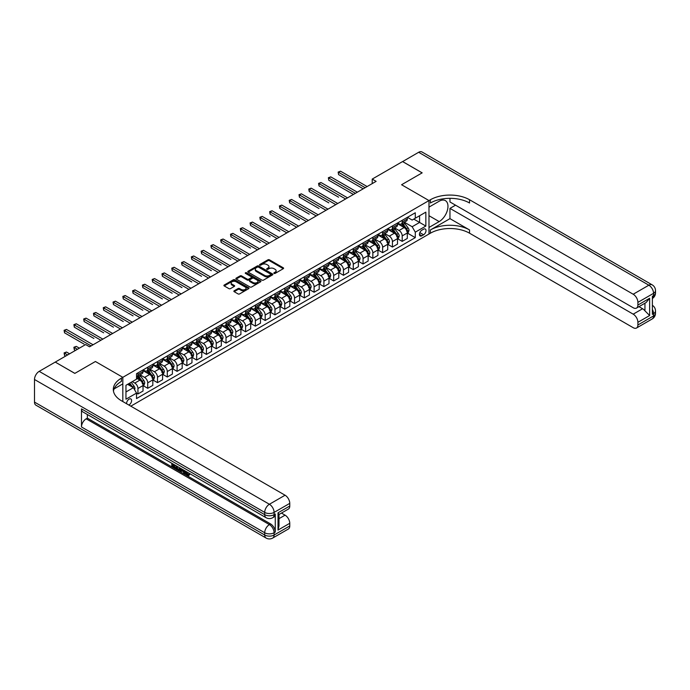<?xml version="1.0" encoding="UTF-8"?>
<svg xmlns="http://www.w3.org/2000/svg" width="690" height="690" viewBox="0 0 690 690"><rect width="100%" height="100%" fill="white"/><g stroke="black" fill="none" stroke-linecap="round" stroke-linejoin="round"><path stroke-width="1.03" d="M274.051 273.404A0.759 0.44 0 0 0 275.12 273.404L283.288 268.686A1.087 0.63 0 0 0 283.607 268.246A1.087 0.63 0 0 0 283.288 267.806L269.454 259.82A1.087 0.63 0 0 0 267.918 259.82L259.751 264.529A0.759 0.44 0 0 0 260.829 265.15L261.881 264.537A3.476 2.01 0 0 1 266.806 264.537L267.953 265.21A3.476 2.01 0 0 1 268.971 266.625A3.476 2.01 0 0 1 267.953 268.048L266.901 268.66A0.759 0.44 0 0 0 267.979 269.281L269.031 268.669A3.476 2.01 0 0 1 273.947 268.669L275.103 269.333A3.476 2.01 0 0 1 276.121 270.756A3.476 2.01 0 0 1 275.103 272.171L274.051 272.783A0.759 0.44 0 0 0 274.051 273.404L274.051 272.783M128.84 405.03A3.545 2.044 120 0 0 129.09 404.901A3.545 2.044 120 0 0 131.402 401.778A3.545 2.044 120 0 0 130.858 398.941A3.545 2.044 120 0 0 129.09 399.113A3.545 2.044 120 0 0 126.598 403.728M234.177 290.792A1.087 0.63 0 0 0 233.858 291.232A1.087 0.63 0 0 0 234.177 291.672L238.059 293.914A1.087 0.63 0 0 0 239.594 293.914L248.667 288.679A1.087 0.63 0 0 0 248.987 288.239A1.087 0.63 0 0 0 248.667 287.79L234.833 279.804A1.087 0.63 0 0 0 233.289 279.804L224.224 285.039A1.087 0.63 0 0 0 223.905 285.488A1.087 0.63 0 0 0 224.224 285.927L228.916 288.636A1.087 0.63 0 0 0 230.451 288.636L234.333 286.393A1.087 0.63 0 0 0 234.652 285.953A1.087 0.63 0 0 0 234.333 285.505L232.004 284.168A2.907 1.682 0 0 1 231.15 282.978A2.907 1.682 0 0 1 232.953 281.425A2.907 1.682 0 0 1 236.118 281.787L245.226 287.049A2.907 1.682 0 0 1 246.08 288.239A2.907 1.682 0 0 1 244.286 289.791A2.907 1.682 0 0 1 241.112 289.421L239.594 288.549A1.087 0.63 0 0 0 238.059 288.549L234.177 290.792L234.177 291.672M34.5 402.098L264.71 535.009A6.641 3.838 120 0 0 266.081 538.045L35.88 405.142A6.641 3.838 -60 0 1 34.5 402.098L34.5 379.491A6.641 3.838 -60 0 1 39.201 371.358L55.252 362.086L74.822 373.394L95.418 361.5L74.865 373.368L55.286 362.112M55.286 362.069L85.629 344.552L89.545 346.811L376.128 181.349L372.212 179.089L402.555 161.572L422.133 172.871L401.58 184.739L428.982 200.566L122.829 377.327L95.418 361.5L122.829 377.327L121.414 378.137A27.686 15.982 0 0 0 113.307 389.436A27.686 15.982 0 0 0 121.414 400.743L285.065 495.222A6.641 3.838 60 0 1 289.765 503.364L274.103 512.403L274.103 514.662L275.276 513.981A6.641 3.838 60 0 1 273.904 517.026L272.731 517.707A6.641 3.838 -120 0 0 274.103 514.662A6.641 3.838 0 0 1 264.71 514.662L264.71 512.403L34.5 379.491M261.959 280.114A1.087 0.63 0 0 0 263.502 280.114L272.567 274.879A1.087 0.63 0 0 0 272.886 274.439A1.087 0.63 0 0 0 272.567 273.99L258.733 266.004A1.087 0.63 0 0 0 257.197 266.004L248.124 271.239A1.087 0.63 0 0 0 247.805 271.688A1.087 0.63 0 0 0 248.124 272.127L261.959 280.114M245.778 273.568A0.759 0.44 0 0 1 246.554 273.68L260.604 281.787L251.548 287.014A1.087 0.63 0 0 1 250.013 287.014L236.178 279.027L240.06 276.802L240.06 275.905L236.178 278.139A1.087 0.63 0 0 0 235.859 278.588A1.087 0.63 0 0 0 236.178 279.027L236.178 278.139M240.06 276.802A1.087 0.63 0 0 1 241.595 276.802L241.595 275.905A1.087 0.63 0 0 0 240.06 275.905M241.595 275.905L247.201 279.139A1.087 0.63 0 0 0 248.745 279.139L251.315 277.656A1.087 0.63 0 0 0 251.634 277.207A1.087 0.63 0 0 0 251.315 276.768L245.476 273.395A0.759 0.44 0 0 1 246.554 272.774L260.613 280.89A1.087 0.63 0 0 1 260.932 281.339A1.087 0.63 0 0 1 260.613 281.779L260.613 280.89M423.582 229.184L421.857 230.175A3.433 1.984 120 0 0 419.615 233.203A3.433 1.984 120 0 0 420.141 235.946A3.433 1.984 120 0 0 421.857 235.782L423.582 234.781A3.433 1.984 120 0 0 425.825 231.762A3.433 1.984 120 0 0 425.299 229.011A3.433 1.984 120 0 0 423.582 229.184M122.829 401.554L122.829 377.327L122.829 383.882L114.092 388.919M130.815 406.169L430.396 233.203A27.686 15.982 180 0 1 469.545 233.203L633.196 327.69A6.641 3.838 -120 0 0 636.516 328.017A6.641 3.838 -120 0 0 637.896 324.973L653.551 315.934L653.551 313.674L652.378 314.347L652.378 296.269L653.551 295.587L653.551 293.328L637.896 302.367L637.896 305.04L649.635 298.252L649.635 315.528L644.943 310.828L644.943 303.212M402.598 161.546L422.168 172.854L401.58 184.739L428.982 200.566L428.982 234.013L428.982 227.459L439.168 221.585A12.454 7.193 120 0 0 447.301 210.605A12.454 7.193 120 0 0 445.395 200.626A12.454 7.193 120 0 0 439.168 201.239L428.982 207.121L428.982 200.566L430.396 199.746A27.686 15.982 180 0 1 469.545 199.746L633.196 294.233L648.859 285.194L418.649 152.283L402.598 161.598M407.411 217.316L412.146 220.05L415.285 218.238L415.285 212.77L136.525 373.704L136.525 379.172L125.96 385.279L125.96 399.2L136.525 393.102L136.525 398.57L415.285 237.636L415.285 232.159L412.146 226.734L404.366 222.24M415.285 218.238L425.851 212.132L425.851 226.061L415.285 232.159M372.212 179.089L372.212 183.609M413.793 219.101L419.589 222.447L419.589 215.754L425.851 212.132M412.146 226.734L419.589 222.447L425.851 226.061M125.96 391.972L133.394 387.677L127.598 384.33M136.525 393.145L137.94 393.956L137.94 388.487A4.433 2.562 -120 0 0 134.809 383.062L132.299 381.622M137.94 393.956L143.028 391.023L143.028 385.555A4.433 2.562 -120 0 0 139.898 380.13L136.525 378.18M143.141 385.667L147.72 388.306L147.72 382.838A4.433 2.562 -120 0 0 144.589 377.413L140.096 374.817M147.72 388.306L152.818 385.374L152.818 379.897A4.433 2.562 -120 0 0 149.678 374.472L143.028 370.634M152.93 380.009L157.51 382.657L157.51 377.189A4.433 2.562 -120 0 0 154.379 371.763L149.885 369.167M157.51 382.657L162.599 379.716L162.599 374.247A4.433 2.562 -120 0 0 159.468 368.822L152.818 364.984M162.719 374.36L167.299 377.007L167.299 371.539A4.433 2.562 -120 0 0 164.168 366.114L159.675 363.518M167.299 377.007L172.388 374.066L172.388 368.598A4.433 2.562 -120 0 0 169.257 363.173L162.599 359.335M172.509 368.71L177.089 371.358L177.089 365.89A4.433 2.562 -120 0 0 173.958 360.465L169.455 357.869M177.089 371.358L182.177 368.417L182.177 362.949A4.433 2.562 -120 0 0 179.046 357.524L172.388 353.677M182.298 363.061L186.878 365.709L186.878 360.232A4.433 2.562 -120 0 0 183.747 354.807L179.245 352.211M186.878 365.709L191.967 362.768L191.967 357.299A4.433 2.562 -120 0 0 188.836 351.874L182.177 348.027M192.079 357.411L196.667 360.051L196.667 354.582A4.433 2.562 -120 0 0 193.528 349.157L189.034 346.561M196.667 360.051L201.756 357.118L201.756 351.641A4.433 2.562 -120 0 0 198.617 346.225L191.967 342.378M201.868 351.762L206.448 354.401L206.448 348.933A4.433 2.562 -120 0 0 203.317 343.508L198.824 340.912M206.448 354.401L211.537 351.469L211.537 345.992A4.433 2.562 -120 0 0 208.406 340.567L201.756 336.729M211.658 346.104L216.237 348.752L216.237 343.284A4.433 2.562 -120 0 0 213.107 337.859L208.613 335.262M216.237 348.752L221.326 345.811L221.326 340.343A4.433 2.562 -120 0 0 218.195 334.917L211.537 331.079M221.447 340.455L226.027 343.103L226.027 337.634A4.433 2.562 -120 0 0 222.896 332.209L218.394 329.613M226.027 343.103L231.115 340.161L231.115 334.693A4.433 2.562 -120 0 0 227.985 329.268L221.326 325.421M231.236 334.805L235.816 337.453L235.816 331.976A4.433 2.562 -120 0 0 232.685 326.56L228.183 323.955M235.816 337.453L240.905 334.512L240.905 329.044A4.433 2.562 -120 0 0 237.774 323.619L231.115 319.772M241.017 329.156L245.606 331.804L245.606 326.327A4.433 2.562 -120 0 0 242.466 320.902L237.972 318.306M245.606 331.804L250.694 328.863L250.694 323.394A4.433 2.562 -120 0 0 247.563 317.969L240.905 314.123M250.806 323.507L255.386 326.146L255.386 320.678A4.433 2.562 -120 0 0 252.255 315.252L247.762 312.656M255.386 326.146L260.475 323.213L260.475 317.736A4.433 2.562 -120 0 0 257.344 312.311L250.694 308.473M260.596 317.857L265.176 320.496L265.176 315.028A4.433 2.562 -120 0 0 262.045 309.603L257.551 307.007M265.176 320.496L270.264 317.555L270.264 312.087A4.433 2.562 -120 0 0 267.134 306.662L260.475 302.824M270.385 312.199L274.965 314.847L274.965 309.379A4.433 2.562 -120 0 0 271.834 303.954L267.332 301.358M274.965 314.847L280.054 311.906L280.054 306.438A4.433 2.562 -120 0 0 276.923 301.012L270.264 297.174M280.174 306.55L284.754 309.198L284.754 303.729A4.433 2.562 -120 0 0 281.623 298.304L277.121 295.708M284.754 309.198L289.843 306.257L289.843 300.788A4.433 2.562 -120 0 0 286.712 295.363L280.054 291.516M289.964 300.9L294.544 303.548L294.544 298.071A4.433 2.562 -120 0 0 291.404 292.646L286.911 290.05M294.544 303.548L299.632 300.607L299.632 295.139A4.433 2.562 -120 0 0 296.502 289.714L289.843 285.867M299.745 295.251L304.325 297.89L304.325 292.422A4.433 2.562 -120 0 0 301.194 286.997L296.7 284.401M304.325 297.89L309.422 294.958L309.422 289.49A4.433 2.562 -120 0 0 306.282 284.064L299.632 280.218M309.534 289.602L314.114 292.241L314.114 286.773A4.433 2.562 -120 0 0 310.983 281.348L306.489 278.751M314.114 292.241L319.203 289.308L319.203 283.832A4.433 2.562 -120 0 0 316.072 278.406L309.422 274.568M319.323 283.952L323.903 286.591L323.903 281.123A4.433 2.562 -120 0 0 320.772 275.698L316.27 273.102M323.903 286.591L328.992 283.65L328.992 278.182A4.433 2.562 -120 0 0 325.861 272.757L319.203 268.919M329.113 278.294L333.693 280.942L333.693 275.474A4.433 2.562 -120 0 0 330.562 270.049L326.06 267.453M333.693 280.942L338.781 278.001L338.781 272.533A4.433 2.562 -120 0 0 335.651 267.108L328.992 263.269M338.902 272.645L343.482 275.293L343.482 269.825A4.433 2.562 -120 0 0 340.343 264.399L335.849 261.803M343.482 275.293L348.571 272.352L348.571 266.883A4.433 2.562 -120 0 0 345.44 261.458L338.781 257.612M348.683 266.995L353.263 269.643L353.263 264.166A4.433 2.562 -120 0 0 350.132 258.741L345.638 256.145M353.263 269.643L358.36 266.702L358.36 261.234A4.433 2.562 -120 0 0 355.221 255.809L348.571 251.962M358.472 261.346L363.052 263.985L363.052 258.517A4.433 2.562 -120 0 0 359.921 253.092L355.428 250.496M363.052 263.985L368.141 261.053L368.141 255.585A4.433 2.562 -120 0 0 365.01 250.16L358.36 246.313M368.262 255.697L372.841 258.336L372.841 252.868A4.433 2.562 -120 0 0 369.711 247.443L365.217 244.847M372.841 258.336L377.93 255.404L377.93 249.927A4.433 2.562 -120 0 0 374.799 244.502L368.141 240.663M378.051 250.039L382.631 252.687L382.631 247.218A4.433 2.562 -120 0 0 379.5 241.793L374.998 239.197M382.631 252.687L387.72 249.746L387.72 244.277A4.433 2.562 -120 0 0 384.589 238.852L377.93 235.014M387.84 244.389L392.42 247.037L392.42 241.569A4.433 2.562 -120 0 0 389.289 236.144L384.787 233.548M392.42 247.037L397.509 244.096L397.509 238.628A4.433 2.562 -120 0 0 394.378 233.203L387.72 229.356M397.621 238.74L402.201 241.388L402.201 235.911A4.433 2.562 -120 0 0 399.07 230.495L394.577 227.89M402.201 241.388L407.298 238.447L407.298 232.979A4.433 2.562 -120 0 0 404.159 227.553L397.509 223.707M397.621 222.965L399.07 223.802A4.433 2.562 -120 0 0 401.287 224.017A4.433 2.562 -120 0 0 402.201 221.99L402.201 220.317M387.84 228.614L389.289 229.451A4.433 2.562 -120 0 0 391.497 229.666A4.433 2.562 -120 0 0 392.42 227.64L392.42 225.966M378.051 234.264L379.5 235.1A4.433 2.562 -120 0 0 381.717 235.325A4.433 2.562 -120 0 0 382.631 233.289L382.631 231.624M368.262 239.913L369.711 240.75A4.433 2.562 -120 0 0 371.927 240.974A4.433 2.562 -120 0 0 372.841 238.947L372.841 237.274M358.472 245.571L359.921 246.399A4.433 2.562 -120 0 0 362.138 246.623A4.433 2.562 -120 0 0 363.052 244.596L363.052 242.923M348.683 251.22L350.132 252.057A4.433 2.562 -120 0 0 352.349 252.273A4.433 2.562 -120 0 0 353.263 250.246L353.263 248.572M338.902 256.87L340.343 257.706A4.433 2.562 -120 0 0 342.559 257.922A4.433 2.562 -120 0 0 343.482 255.895L343.482 254.222M329.113 262.519L330.562 263.356A4.433 2.562 -120 0 0 332.77 263.571A4.433 2.562 -120 0 0 333.693 261.545L333.693 259.871M319.323 268.169L320.772 269.005A4.433 2.562 -120 0 0 322.989 269.229A4.433 2.562 -120 0 0 323.903 267.203L323.903 265.529M309.534 273.818L310.983 274.654A4.433 2.562 -120 0 0 313.2 274.879A4.433 2.562 -120 0 0 314.114 272.852L314.114 271.179M299.745 279.476L301.194 280.312A4.433 2.562 -120 0 0 303.41 280.528A4.433 2.562 -120 0 0 304.325 278.501L304.325 276.828M289.955 285.125L291.404 285.962A4.433 2.562 -120 0 0 293.621 286.178A4.433 2.562 -120 0 0 294.544 284.151L294.544 282.477M280.174 290.775L281.623 291.611A4.433 2.562 -120 0 0 283.832 291.827A4.433 2.562 -120 0 0 284.754 289.8L284.754 288.127M270.385 296.424L271.834 297.261A4.433 2.562 -120 0 0 274.051 297.485A4.433 2.562 -120 0 0 274.965 295.449L274.965 293.776M260.596 302.073L262.045 302.91A4.433 2.562 -120 0 0 264.261 303.134A4.433 2.562 -120 0 0 265.176 301.107L265.176 299.434M250.806 307.723L252.255 308.559A4.433 2.562 -120 0 0 254.472 308.784A4.433 2.562 -120 0 0 255.386 306.757L255.386 305.084M241.017 313.381L242.466 314.217A4.433 2.562 -120 0 0 244.683 314.433A4.433 2.562 -120 0 0 245.606 312.406L245.606 310.733M231.236 319.03L232.685 319.867A4.433 2.562 -120 0 0 234.893 320.082A4.433 2.562 -120 0 0 235.816 318.055L235.816 316.382M221.447 324.68L222.896 325.516A4.433 2.562 -120 0 0 225.113 325.732A4.433 2.562 -120 0 0 226.027 323.705L226.027 322.032M211.658 330.329L213.107 331.166A4.433 2.562 -120 0 0 215.323 331.39A4.433 2.562 -120 0 0 216.237 329.354L216.237 327.69M201.868 335.978L203.317 336.815A4.433 2.562 -120 0 0 205.534 337.039A4.433 2.562 -120 0 0 206.448 335.012L206.448 333.339M192.079 341.636L193.528 342.464A4.433 2.562 -120 0 0 195.744 342.689A4.433 2.562 -120 0 0 196.667 340.662L196.667 338.988M182.298 347.286L183.747 348.122A4.433 2.562 -120 0 0 185.955 348.338A4.433 2.562 -120 0 0 186.878 346.311L186.878 344.638M172.509 352.935L173.958 353.772A4.433 2.562 -120 0 0 176.174 353.987A4.433 2.562 -120 0 0 177.089 351.96L177.089 350.287M162.719 358.584L164.168 359.421A4.433 2.562 -120 0 0 166.385 359.637A4.433 2.562 -120 0 0 167.299 357.61L167.299 355.937M152.93 364.234L154.379 365.07A4.433 2.562 -120 0 0 156.596 365.295A4.433 2.562 -120 0 0 157.51 363.268L157.51 361.595M143.141 369.883L144.589 370.72A4.433 2.562 -120 0 0 146.806 370.944A4.433 2.562 -120 0 0 147.72 368.917L147.72 367.244M407.411 233.091L415.285 237.636M401.287 224.017L406.376 221.085A4.433 2.562 -120 0 0 407.298 219.049L407.298 217.376M391.497 229.666L396.586 226.734A4.433 2.562 -120 0 0 397.509 224.707L397.509 223.034M381.717 235.325L386.805 232.383A4.433 2.562 -120 0 0 387.72 230.357L387.72 228.683M371.927 240.974L377.016 238.033A4.433 2.562 -120 0 0 377.93 236.006L377.93 234.333M362.138 246.623L367.227 243.682A4.433 2.562 -120 0 0 368.141 241.655L368.141 239.982M352.349 252.273L357.437 249.332A4.433 2.562 -120 0 0 358.36 247.305L358.36 245.631M342.559 257.922L347.648 254.989A4.433 2.562 -120 0 0 348.571 252.954L348.571 251.289M332.77 263.571L337.867 260.639A4.433 2.562 -120 0 0 338.781 258.612L338.781 256.939M322.989 269.229L328.078 266.288A4.433 2.562 -120 0 0 328.992 264.261L328.992 262.588M313.2 274.879L318.288 271.938A4.433 2.562 -120 0 0 319.203 269.911L319.203 268.238M303.41 280.528L308.499 277.587A4.433 2.562 -120 0 0 309.422 275.56L309.422 273.887M293.621 286.178L298.71 283.236A4.433 2.562 -120 0 0 299.632 281.21L299.632 279.536M283.832 291.827L288.929 288.894A4.433 2.562 -120 0 0 289.843 286.868L289.843 285.194M274.051 297.485L279.139 294.544A4.433 2.562 -120 0 0 280.054 292.517L280.054 290.844M264.261 303.134L269.35 300.193A4.433 2.562 -120 0 0 270.264 298.166L270.264 296.493M254.472 308.784L259.561 305.843A4.433 2.562 -120 0 0 260.475 303.816L260.475 302.142M244.683 314.433L249.771 311.492A4.433 2.562 -120 0 0 250.694 309.465L250.694 307.792M234.893 320.082L239.982 317.15A4.433 2.562 -120 0 0 240.905 315.114L240.905 313.441M225.113 325.732L230.201 322.799A4.433 2.562 -120 0 0 231.115 320.772L231.115 319.099M215.323 331.39L220.412 328.449A4.433 2.562 -120 0 0 221.326 326.422L221.326 324.748M205.534 337.039L210.623 334.098A4.433 2.562 -120 0 0 211.537 332.071L211.537 330.398M195.744 342.689L200.833 339.747A4.433 2.562 -120 0 0 201.756 337.721L201.756 336.047M185.955 348.338L191.044 345.397A4.433 2.562 -120 0 0 191.967 343.37L191.967 341.697M176.174 353.987L181.263 351.055A4.433 2.562 -120 0 0 182.177 349.019L182.177 347.355M166.385 359.637L171.474 356.704A4.433 2.562 -120 0 0 172.388 354.677L172.388 353.004M156.596 365.295L161.684 362.353A4.433 2.562 -120 0 0 162.599 360.327L162.599 358.653M146.806 370.944L151.895 368.003A4.433 2.562 -120 0 0 152.818 365.976L152.818 364.303M136.525 376.774A4.433 2.562 -120 0 0 137.017 376.593L142.106 373.652A4.433 2.562 -120 0 0 143.028 371.625L143.028 369.952M137.017 376.593A4.433 2.562 -120 0 0 137.94 374.567L137.94 372.893M133.394 387.677L136.525 393.102M274.353 273.516L275.103 273.076A3.476 2.01 0 0 0 276.121 271.662L276.121 270.756M268.971 266.625L268.971 267.53A3.476 2.01 0 0 1 267.953 268.953L267.203 269.385M283.271 268.695L269.454 260.716A1.087 0.63 0 0 0 267.918 260.716L260.052 265.262M272.567 273.99L272.567 274.879L258.733 266.909A1.087 0.63 0 0 0 257.197 266.909L248.141 272.136L248.124 271.239M270.644 274.749A0.759 0.44 0 0 0 270.644 274.128L258.5 267.116A0.759 0.44 0 0 0 257.43 267.116L256.309 267.755A3.476 2.01 0 0 0 255.291 269.178A3.476 2.01 0 0 0 256.309 270.601L264.615 275.388A3.476 2.01 0 0 0 269.531 275.388L270.644 274.749L270.644 275.655A0.759 0.44 0 0 0 270.868 275.345L270.868 274.439M255.291 269.178L255.291 270.083A3.476 2.01 0 0 0 256.309 271.506L256.309 270.601M270.644 275.655L269.531 276.293A3.476 2.01 0 0 1 264.615 276.293L256.309 271.506M241.595 276.802L247.201 280.045A1.087 0.63 0 0 0 248.745 280.045L251.315 278.562A1.087 0.63 0 0 0 251.634 278.113L251.634 277.207M253.023 282.503A2.907 1.682 0 0 0 256.197 282.865A2.907 1.682 0 0 0 257.991 281.313A2.907 1.682 0 0 0 257.137 280.131L253.929 278.277A1.087 0.63 0 0 0 252.393 278.277L249.815 279.761A1.087 0.63 0 0 0 249.495 280.209A1.087 0.63 0 0 0 249.815 280.649L253.023 282.503L253.023 283.409A2.907 1.682 0 0 0 256.197 283.771A2.907 1.682 0 0 0 257.991 282.219L257.991 281.313M249.495 280.209L249.495 281.106A1.087 0.63 0 0 0 249.815 281.555L249.815 280.649M253.023 283.409L249.815 281.555M246.08 288.239L246.08 289.145A2.907 1.682 0 0 1 244.286 290.688A2.907 1.682 0 0 1 241.112 290.326L239.594 289.455A1.087 0.63 0 0 0 238.059 289.455L234.195 291.68M231.15 282.978L231.15 283.883A2.907 1.682 0 0 0 232.004 285.074L232.004 284.168M234.315 286.402L232.004 285.074M248.667 287.79L248.667 288.679L234.833 280.709A1.087 0.63 0 0 0 233.289 280.709L224.241 285.936M407.298 233.16L408.238 232.616L409.015 230.357A2.933 1.691 -120 0 0 408.083 227.855L404.883 223.586A8.47 4.89 -120 0 0 403.961 222.482M400.778 225.596A8.47 4.89 -120 0 0 399.044 223.784M406.496 231.021L407.436 230.477A2.933 1.691 -120 0 0 406.591 228.718L403.391 224.44A8.47 4.89 -120 0 0 402.468 223.336M401.684 223.793A7.029 4.062 60 0 1 402.839 225.104L405.539 228.718M338.583 197.193L319.013 185.895L319.013 183.635L320.971 182.505L347.553 197.849M401.528 223.879A8.47 4.89 60 0 1 402.451 224.983L404.582 227.829M365.165 187.68L338.583 172.328L340.541 171.198L367.123 186.55M363.207 188.81L338.583 174.596L338.152 172.086L340.541 171.198M338.583 174.596L338.152 172.086M397.509 238.809L398.449 238.266L399.225 236.006A2.933 1.691 -120 0 0 398.294 233.505L395.094 229.235A8.47 4.89 -120 0 0 394.171 228.131M390.988 231.245A8.47 4.89 -120 0 0 389.255 229.434M396.707 236.67L397.647 236.127A2.933 1.691 -120 0 0 396.802 234.367L393.602 230.098A8.47 4.89 -120 0 0 392.679 228.985M391.894 229.442A7.029 4.062 60 0 1 393.05 230.753L395.758 234.367M328.794 202.843L309.224 191.544L309.224 189.284L311.181 188.154L337.764 203.498M391.739 229.529A8.47 4.89 60 0 1 392.67 230.641L394.792 233.479M387.72 244.458L388.66 243.915L389.445 241.655A2.933 1.691 -120 0 0 388.505 239.154L385.305 234.885A8.47 4.89 -120 0 0 384.382 233.781M381.199 236.894A8.47 4.89 -120 0 0 379.466 235.083M386.918 242.328L387.858 241.785A2.933 1.691 -120 0 0 387.021 240.016L383.821 235.747A8.47 4.89 -120 0 0 382.89 234.635M382.105 235.092A7.029 4.062 60 0 1 383.261 236.403L385.969 240.016M319.013 208.501L299.434 197.193L299.434 194.934L301.392 193.804L327.974 209.156M381.958 235.178A8.47 4.89 60 0 1 382.881 236.291L385.003 239.128M377.93 250.108L378.87 249.564L379.655 247.305A2.933 1.691 -120 0 0 378.715 244.812L375.515 240.534A8.47 4.89 -120 0 0 374.592 239.43M371.41 242.552A8.47 4.89 -120 0 0 369.676 240.732M377.128 247.977L378.068 247.434A2.933 1.691 -120 0 0 377.232 245.666L374.032 241.397A8.47 4.89 -120 0 0 373.109 240.293M372.315 240.741A7.029 4.062 60 0 1 373.471 242.061L376.179 245.674M309.224 214.15L289.645 202.843L289.645 200.583L291.603 199.453L318.185 214.806M372.169 240.836A8.47 4.89 60 0 1 373.092 241.94L375.222 244.778M355.385 193.329L328.794 177.986L330.752 176.856L357.342 192.2M353.427 194.459L328.794 180.245L328.362 177.735L330.752 176.856M328.794 180.245L328.362 177.735M345.595 198.979L318.582 183.385L320.971 182.505M319.013 185.895L318.582 183.385M335.806 204.628L308.792 189.034L311.181 188.154M309.224 191.544L308.792 189.034M368.141 255.757L369.081 255.222L369.866 252.954A2.933 1.691 -120 0 0 368.926 250.461L365.735 246.192A8.47 4.89 -120 0 0 364.803 245.079M361.62 248.202A8.47 4.89 -120 0 0 359.887 246.382M367.339 253.627L368.279 253.083A2.933 1.691 -120 0 0 367.442 251.315L364.242 247.046A8.47 4.89 -120 0 0 363.32 245.942M362.526 246.399A7.029 4.062 60 0 1 363.682 247.71L366.39 251.324M299.434 219.8L279.855 208.501L279.855 206.232L281.813 205.103L308.396 220.455M362.379 246.485A8.47 4.89 60 0 1 363.302 247.589L365.433 250.427M326.016 210.286L299.003 194.684L301.392 193.804M299.434 197.193L299.003 194.684M449.966 218.644L430.396 229.951A27.686 15.982 180 0 1 469.545 229.951L449.966 218.644L449.966 208.38L455.529 205.172M449.966 198.323L449.966 201.963L633.196 307.749A6.641 3.838 -120 0 0 636.516 308.076A6.641 3.838 -120 0 0 637.896 305.04M649.635 315.528L637.896 322.308L637.896 324.973M637.896 322.308A6.641 3.838 -120 0 0 633.196 314.166L642.588 308.74A6.641 3.838 60 0 1 644.943 310.828M449.966 208.38L633.196 314.166M418.649 152.283A6.641 3.838 -60 0 1 421.97 151.955L652.179 284.858A6.641 3.838 120 0 0 648.859 285.194A6.641 3.838 60 0 1 653.551 293.328A6.641 3.838 180 0 0 655.5 290.619A6.641 6.641 0 0 0 652.179 284.858M637.896 302.367A6.641 3.838 -120 0 0 633.196 294.233M638.975 306.662L642.588 308.74M430.396 199.746L430.396 203.007A27.686 15.982 180 0 1 469.545 203.007L469.545 199.746M636.516 308.076L646.125 302.531L649.635 298.252M185.662 471.27L185.601 471.925L186.197 471.581L188.223 474.798M185.601 471.925L187.05 474.97L189 474.013L189.655 474.573L188.482 475.807L187.111 475.626L184.989 470.882M181.832 470.839L180.901 471.977L180.194 471.563L181.384 468.803M184.368 470.52L185.3 473.789L184.679 474.151L183.971 473.745L183.437 471.77L181.436 470.615L180.901 471.977M173.095 464.965L173.095 466.121L175.864 467.716L175.864 468.346L175.243 468.708L171.801 466.725L171.801 463.275M175.562 465.44L174.941 466.026L172.466 464.603L172.466 466.475L173.095 466.121M81.48 408.877L264.71 514.662A6.641 3.838 120 0 0 266.081 517.707L82.86 411.921A6.641 3.838 -60 0 1 81.48 408.877L81.48 426.963A6.641 3.838 -60 0 1 86.181 418.821L87.354 418.149L270.584 523.926A6.641 3.838 60 0 1 275.276 532.068L275.276 513.981M87.354 418.149L87.354 414.518M180.625 468.363L179.978 470.14L177.822 470.2L176.14 469.226L176.14 465.776M278.018 512.808L278.993 514.283L278.993 525.892L278.018 530.075L278.018 512.808L289.765 506.029L289.765 503.364M289.765 506.029A6.641 3.838 60 0 1 288.386 509.073L278.993 514.49M281.451 513.075L285.065 515.163A6.641 3.838 60 0 1 289.765 523.296L278.018 530.075M275.276 532.068L274.103 532.749L274.103 535.009L289.765 525.961L289.765 523.296M289.765 525.961A6.641 3.838 60 0 1 288.386 529.006L272.731 538.045A6.641 3.838 -120 0 0 274.103 535.009A6.641 3.838 0 0 1 264.71 535.009L264.71 532.749L81.48 426.963M121.414 378.137L121.414 381.389A27.686 15.982 0 0 0 113.453 391.066M172.466 466.475L175.243 468.079L175.864 467.716M175.243 468.079L175.243 468.708M172.466 463.654L175.217 465.241M174.941 465.396L174.941 466.026M179.943 467.975L179.348 470.502M176.804 466.155L176.804 468.984L177.77 469.545L178.883 469.795L179.288 467.596M179.995 468.708L180.608 468.355M177.434 466.518L177.434 468.622L179.512 469.433M176.804 468.984L177.434 468.622M177.77 469.545L178.4 469.183M183.488 470.019L184.679 474.151M182.005 469.157L181.634 470.106L183.238 471.029L182.867 469.657M182.401 469.39L183.005 470.175M181.634 470.106L182.263 469.743M187.05 474.97L187.68 474.608M187.965 475.082L188.37 474.366L189.034 474.927L189.655 474.573M189.034 474.927L188.482 475.807M358.36 261.415L359.292 260.872L360.077 258.612A2.933 1.691 -120 0 0 359.145 256.111L355.945 251.841A8.47 4.89 -120 0 0 355.022 250.729M351.84 253.851A8.47 4.89 -120 0 0 350.106 252.031M357.558 259.276L358.498 258.733A2.933 1.691 -120 0 0 357.653 256.973L354.453 252.695A8.47 4.89 -120 0 0 353.53 251.591M352.745 252.048A7.029 4.062 60 0 1 353.892 253.359L356.601 256.973M289.645 225.449L270.075 214.15L270.075 211.89L272.032 210.761L298.615 226.104M352.59 252.135A8.47 4.89 60 0 1 353.513 253.239L355.643 256.076M316.227 215.936L289.214 200.333L291.603 199.453M289.645 202.843L289.214 200.333M348.571 267.065L349.511 266.521L350.287 264.261A2.933 1.691 -120 0 0 349.356 261.76L346.156 257.491A8.47 4.89 -120 0 0 345.233 256.387M342.05 259.5A8.47 4.89 -120 0 0 340.317 257.689M347.769 264.926L348.709 264.382A2.933 1.691 -120 0 0 347.863 262.623L344.664 258.353A8.47 4.89 -120 0 0 343.741 257.241M342.956 257.698A7.029 4.062 60 0 1 344.112 259.009L346.82 262.623M279.855 231.098L260.285 219.8L260.285 217.54L262.243 216.41L288.825 231.754M342.801 257.784A8.47 4.89 60 0 1 343.724 258.888L345.854 261.734M306.446 221.585L279.424 205.991L281.813 205.103M279.855 208.501L279.424 205.991M338.781 272.714L339.721 272.171L340.506 269.911A2.933 1.691 -120 0 0 339.566 267.41L336.366 263.14A8.47 4.89 -120 0 0 335.444 262.036M332.261 265.15A8.47 4.89 -120 0 0 330.527 263.339M337.979 270.575L338.919 270.04A2.933 1.691 -120 0 0 338.083 268.272L334.883 264.003A8.47 4.89 -120 0 0 333.951 262.89M333.166 263.347A7.029 4.062 60 0 1 334.322 264.658L337.031 268.272M270.075 236.748L250.496 225.449L250.496 223.189L252.454 222.059L279.036 237.403M333.011 263.433A8.47 4.89 60 0 1 333.943 264.546L336.065 267.384M296.657 227.234L269.643 211.64L272.032 210.761M270.075 214.15L269.643 211.64M328.992 278.363L329.932 277.82L330.717 275.56A2.933 1.691 -120 0 0 329.777 273.059L326.577 268.789A8.47 4.89 -120 0 0 325.654 267.686M322.471 270.799A8.47 4.89 -120 0 0 320.738 268.988M328.19 276.233L329.13 275.69A2.933 1.691 -120 0 0 328.293 273.921L325.094 269.652A8.47 4.89 -120 0 0 324.171 268.548M323.377 268.997A7.029 4.062 60 0 1 324.533 270.308L327.241 273.93M260.285 242.406L240.707 231.098L240.707 228.839L242.664 227.709L269.247 243.061M323.231 269.083A8.47 4.89 60 0 1 324.153 270.195L326.275 273.033M286.868 232.884L259.854 217.29L262.243 216.41M260.285 219.8L259.854 217.29M319.203 284.013L320.143 283.469L320.928 281.21A2.933 1.691 -120 0 0 319.988 278.717L316.788 274.439A8.47 4.89 -120 0 0 315.865 273.335M312.682 276.457A8.47 4.89 -120 0 0 310.949 274.637M318.401 281.882L319.341 281.339A2.933 1.691 -120 0 0 318.504 279.571L315.304 275.301A8.47 4.89 -120 0 0 314.381 274.197M313.588 274.646A7.029 4.062 60 0 1 314.744 275.966L317.452 279.579M250.496 248.055L230.917 236.748L230.917 234.488L232.875 233.358L259.457 248.711M313.441 274.741A8.47 4.89 60 0 1 314.364 275.845L316.494 278.682M277.078 238.533L250.065 222.939L252.454 222.059M250.496 225.449L250.065 222.939M309.422 289.671L310.353 289.127L311.138 286.868A2.933 1.691 -120 0 0 310.207 284.366L307.007 280.097A8.47 4.89 -120 0 0 306.084 278.984M302.901 282.106A8.47 4.89 -120 0 0 301.168 280.287M308.62 287.532L309.56 286.988A2.933 1.691 -120 0 0 308.715 285.22L305.515 280.951A8.47 4.89 -120 0 0 304.592 279.847M303.807 280.304A7.029 4.062 60 0 1 304.954 281.615L307.662 285.229M240.707 253.704L221.136 242.406L221.136 240.146L223.086 239.016L249.677 254.36M303.652 280.39A8.47 4.89 60 0 1 304.575 281.494L306.705 284.332M267.289 244.191L240.275 228.588L242.664 227.709M240.707 231.098L240.275 228.588M299.632 295.32L300.573 294.777L301.349 292.517A2.933 1.691 -120 0 0 300.417 290.016L297.218 285.746A8.47 4.89 -120 0 0 296.295 284.634M293.112 287.756A8.47 4.89 -120 0 0 291.378 285.945M298.83 293.181L299.771 292.638A2.933 1.691 -120 0 0 298.925 290.878L295.725 286.6A8.47 4.89 -120 0 0 294.803 285.496M294.018 285.953A7.029 4.062 60 0 1 295.173 287.264L297.882 290.878M230.917 259.354L211.347 248.055L211.347 245.795L213.305 244.665L239.887 260.009M293.862 286.039A8.47 4.89 60 0 1 294.785 287.144L296.916 289.99M257.499 249.84L230.486 234.246L232.875 233.358M230.917 236.748L230.486 234.246M289.843 300.969L290.783 300.426L291.568 298.166A2.933 1.691 -120 0 0 290.628 295.665L287.428 291.396A8.47 4.89 -120 0 0 286.505 290.292M283.323 293.405A8.47 4.89 -120 0 0 281.589 291.594M289.041 298.83L289.981 298.287A2.933 1.691 -120 0 0 289.145 296.528L285.945 292.258A8.47 4.89 -120 0 0 285.013 291.146M284.228 291.603A7.029 4.062 60 0 1 285.384 292.914L288.092 296.528M221.136 265.003L201.558 253.704L201.558 251.445L203.516 250.315L230.098 265.659M284.073 291.689A8.47 4.89 60 0 1 285.005 292.793L287.126 295.639M247.719 255.49L220.705 239.896L223.086 239.016M221.136 242.406L220.705 239.896M280.054 306.619L280.994 306.075L281.779 303.816A2.933 1.691 -120 0 0 280.839 301.314L277.639 297.045A8.47 4.89 -120 0 0 276.716 295.941M273.533 299.055A8.47 4.89 -120 0 0 271.8 297.243M279.252 304.48L280.192 303.945A2.933 1.691 -120 0 0 279.355 302.177L276.155 297.907A8.47 4.89 -120 0 0 275.232 296.795M274.439 297.252A7.029 4.062 60 0 1 275.595 298.563L278.303 302.177M211.347 270.661L191.768 259.354L191.768 257.094L193.726 255.964L220.308 271.308M274.292 297.338A8.47 4.89 60 0 1 275.215 298.451L277.337 301.288M237.929 261.139L210.916 245.545L213.305 244.665M211.347 248.055L210.916 245.545M270.264 312.268L271.204 311.725L271.989 309.465A2.933 1.691 -120 0 0 271.049 306.972L267.849 302.694A8.47 4.89 -120 0 0 266.927 301.59M263.744 304.713A8.47 4.89 -120 0 0 262.01 302.893M269.462 310.138L270.402 309.594A2.933 1.691 -120 0 0 269.566 307.826L266.366 303.557A8.47 4.89 -120 0 0 265.443 302.453M264.649 302.901A7.029 4.062 60 0 1 265.805 304.221L268.514 307.835M201.558 276.311L181.979 265.003L181.979 262.743L183.937 261.613L210.519 276.966M264.503 302.988A8.47 4.89 60 0 1 265.426 304.1L267.556 306.938M228.14 266.788L201.126 251.195L203.516 250.315M201.558 253.704L201.126 251.195M260.475 317.918L261.415 317.383L262.2 315.114A2.933 1.691 -120 0 0 261.269 312.622L258.069 308.352A8.47 4.89 -120 0 0 257.137 307.24M253.963 310.362A8.47 4.89 -120 0 0 252.221 308.542M259.681 315.787L260.613 315.244A2.933 1.691 -120 0 0 259.776 313.476L256.577 309.206A8.47 4.89 -120 0 0 255.654 308.102M254.869 308.559A7.029 4.062 60 0 1 256.016 309.87L258.724 313.484M191.768 281.96L172.19 270.653L172.19 268.393L174.147 267.263L200.738 282.615M254.714 308.646A8.47 4.89 60 0 1 255.636 309.75L257.767 312.587M218.351 272.447L191.337 256.844L193.726 255.964M191.768 259.354L191.337 256.844M250.694 323.576L251.634 323.032L252.411 320.772A2.933 1.691 -120 0 0 251.479 318.271L248.279 314.002A8.47 4.89 -120 0 0 247.356 312.889M244.174 316.011A8.47 4.89 -120 0 0 242.44 314.192M249.892 321.437L250.832 320.893A2.933 1.691 -120 0 0 249.987 319.125L246.787 314.856A8.47 4.89 -120 0 0 245.864 313.752M245.079 314.209A7.029 4.062 60 0 1 246.235 315.52L248.943 319.134M181.979 287.609L162.409 276.311L162.409 274.051L164.367 272.921L190.949 288.265M244.924 314.295A8.47 4.89 60 0 1 245.847 315.399L247.977 318.237M208.561 278.096L181.548 262.493L183.937 261.613M181.979 265.003L181.548 262.493M240.905 329.225L241.845 328.682L242.63 326.422A2.933 1.691 -120 0 0 241.69 323.921L238.49 319.651A8.47 4.89 -120 0 0 237.567 318.547M234.384 321.661A8.47 4.89 -120 0 0 232.651 319.849M240.103 327.086L241.043 326.543A2.933 1.691 -120 0 0 240.198 324.783L237.006 320.505A8.47 4.89 -120 0 0 236.075 319.401M235.29 319.858A7.029 4.062 60 0 1 236.446 321.169L239.154 324.783M172.19 293.259L152.619 281.96L152.619 279.7L154.577 278.57L181.16 293.914M235.135 319.944A8.47 4.89 60 0 1 236.066 321.048L238.188 323.895M198.78 283.745L171.767 268.151L174.147 267.263M172.19 270.653L171.767 268.151M231.115 334.874L232.056 334.331L232.84 332.071A2.933 1.691 -120 0 0 231.9 329.57L228.701 325.301A8.47 4.89 -120 0 0 227.778 324.197M224.595 327.31A8.47 4.89 -120 0 0 222.861 325.499M230.313 332.735L231.254 332.192A2.933 1.691 -120 0 0 230.417 330.432L227.217 326.163A8.47 4.89 -120 0 0 226.294 325.05M225.501 325.507A7.029 4.062 60 0 1 226.656 326.819L229.365 330.432M162.409 298.908L142.83 287.609L142.83 285.349L144.788 284.22L171.37 299.564M225.354 325.594A8.47 4.89 60 0 1 226.277 326.706L228.399 329.544M188.991 289.395L161.978 273.801L164.367 272.921M162.409 276.311L161.978 273.801M221.326 340.524L222.266 339.98L223.051 337.721A2.933 1.691 -120 0 0 222.111 335.219L218.911 330.95A8.47 4.89 -120 0 0 217.988 329.846M214.806 332.96A8.47 4.89 -120 0 0 213.072 331.148M220.524 338.393L221.464 337.85A2.933 1.691 -120 0 0 220.628 336.082L217.428 331.812A8.47 4.89 -120 0 0 216.505 330.7M215.711 331.157A7.029 4.062 60 0 1 216.867 332.468L219.575 336.082M152.619 304.566L133.041 293.259L133.041 290.999L134.999 289.869L161.581 305.221M215.565 331.243A8.47 4.89 60 0 1 216.488 332.356L218.618 335.193M179.202 295.044L152.188 279.45L154.577 278.57M152.619 281.96L152.188 279.45M211.537 346.173L212.477 345.63L213.262 343.37A2.933 1.691 -120 0 0 212.33 340.877L209.13 336.599A8.47 4.89 -120 0 0 208.199 335.495M205.025 338.618A8.47 4.89 -120 0 0 203.283 336.798M210.735 344.043L211.675 343.499A2.933 1.691 -120 0 0 210.838 341.731L207.638 337.462A8.47 4.89 -120 0 0 206.715 336.358M205.93 336.806A7.029 4.062 60 0 1 207.078 338.126L209.786 341.74M142.83 310.215L123.251 298.908L123.251 296.648L125.209 295.518L151.8 310.871M205.775 336.901A8.47 4.89 60 0 1 206.698 338.005L208.829 340.843M169.412 300.693L142.399 285.099L144.788 284.22M142.83 287.609L142.399 285.099M201.756 351.822L202.696 351.288L203.472 349.019A2.933 1.691 -120 0 0 202.541 346.527L199.341 342.257A8.47 4.89 -120 0 0 198.418 341.145M195.236 344.267A8.47 4.89 -120 0 0 193.502 342.447M200.954 349.692L201.894 349.149A2.933 1.691 -120 0 0 201.049 347.38L197.849 343.111A8.47 4.89 -120 0 0 196.926 342.007M196.141 342.464A7.029 4.062 60 0 1 197.297 343.775L199.996 347.389M133.041 315.865L113.471 304.566L113.471 302.298L115.428 301.168L142.011 316.52M195.986 342.551A8.47 4.89 60 0 1 196.909 343.655L199.039 346.492M159.623 306.351L132.609 290.749L134.999 289.869M133.041 293.259L132.609 290.749M191.967 357.48L192.907 356.937L193.683 354.677A2.933 1.691 -120 0 0 192.751 352.176L189.552 347.907A8.47 4.89 -120 0 0 188.629 346.794M185.446 349.916A8.47 4.89 -120 0 0 183.713 348.096M191.165 355.341L192.105 354.798A2.933 1.691 -120 0 0 191.259 353.038L188.06 348.761A8.47 4.89 -120 0 0 187.137 347.656M186.352 348.114A7.029 4.062 60 0 1 187.508 349.425L190.216 353.038M123.251 321.514L103.681 310.215L103.681 307.956L105.639 306.826L132.221 322.17M186.197 348.2A8.47 4.89 60 0 1 187.128 349.304L189.25 352.142M149.842 312.001L122.829 296.398L125.209 295.518M123.251 298.908L122.829 296.398M182.177 363.13L183.117 362.586L183.902 360.327A2.933 1.691 -120 0 0 182.962 357.825L179.762 353.556A8.47 4.89 -120 0 0 178.839 352.452M175.657 355.566A8.47 4.89 -120 0 0 173.923 353.754M181.375 360.991L182.315 360.447A2.933 1.691 -120 0 0 181.479 358.688L178.279 354.419A8.47 4.89 -120 0 0 177.356 353.306M176.562 353.763A7.029 4.062 60 0 1 177.718 355.074L180.426 358.688M113.471 327.163L93.892 315.865L93.892 313.605L95.85 312.475L122.432 327.819M176.416 353.849A8.47 4.89 60 0 1 177.339 354.953L179.46 357.8M140.053 317.65L113.039 302.056L115.428 301.168M113.471 304.566L113.039 302.056M172.388 368.779L173.328 368.236L174.113 365.976A2.933 1.691 -120 0 0 173.173 363.475L169.973 359.205A8.47 4.89 -120 0 0 169.05 358.101M165.867 361.215A8.47 4.89 -120 0 0 164.134 359.404M171.586 366.64L172.526 366.105A2.933 1.691 -120 0 0 171.689 364.337L168.489 360.068A8.47 4.89 -120 0 0 167.567 358.955M166.773 359.412A7.029 4.062 60 0 1 167.929 360.723L170.637 364.337M103.681 332.813L84.102 321.514L84.102 319.254L86.06 318.125L112.642 333.468M166.626 359.499A8.47 4.89 60 0 1 167.549 360.611L169.68 363.449M130.263 323.3L103.25 307.706L105.639 306.826M103.681 310.215L103.25 307.706M162.599 374.429L163.539 373.885L164.324 371.625A2.933 1.691 -120 0 0 163.383 369.124L160.192 364.855A8.47 4.89 -120 0 0 159.261 363.751M156.078 366.864A8.47 4.89 -120 0 0 154.344 365.053M161.796 372.298L162.737 371.755A2.933 1.691 -120 0 0 161.9 369.987L158.7 365.717A8.47 4.89 -120 0 0 157.777 364.613M156.984 365.062A7.029 4.062 60 0 1 158.139 366.373L160.848 369.987M93.892 338.471L74.313 327.163L74.313 324.904L76.271 323.774L102.853 339.126M156.837 365.148A8.47 4.89 60 0 1 157.76 366.261L159.89 369.098M120.474 328.949L93.461 313.355L95.85 312.475M93.892 315.865L93.461 313.355M152.818 380.078L153.758 379.535L154.534 377.275A2.933 1.691 -120 0 0 153.603 374.782L150.403 370.504A8.47 4.89 -120 0 0 149.48 369.4M146.297 372.522A8.47 4.89 -120 0 0 144.564 370.703M152.016 377.947L152.956 377.404A2.933 1.691 -120 0 0 152.111 375.636L148.911 371.367A8.47 4.89 -120 0 0 147.988 370.263M147.203 370.711A7.029 4.062 60 0 1 148.359 372.031L151.058 375.645M84.102 344.12L64.532 332.813L64.532 330.553L66.49 329.423L93.072 344.776M147.048 370.806A8.47 4.89 60 0 1 147.971 371.91L150.101 374.748M110.685 334.598L83.671 319.004L86.06 318.125M84.102 321.514L83.671 319.004M143.028 385.736L143.969 385.193L144.745 382.933A2.933 1.691 -120 0 0 143.813 380.432L140.613 376.162A8.47 4.89 -120 0 0 139.691 375.05M142.226 383.597L143.166 383.054A2.933 1.691 -120 0 0 142.321 381.285L139.121 377.016A8.47 4.89 -120 0 0 138.198 375.912M137.413 376.369A7.029 4.062 60 0 1 138.569 377.68L141.278 381.294M79.367 348.165L76.271 346.38L74.313 347.51L74.313 349.77L75.452 350.425M137.258 376.455A8.47 4.89 60 0 1 138.181 377.559L140.312 380.397M74.313 349.77L73.882 347.26L77.409 349.295M73.882 347.26L76.271 346.38M100.904 340.256L73.882 324.654L76.271 323.774M74.313 327.163L73.882 324.654M134.567 389.712L134.964 388.582A2.933 1.691 -120 0 0 134.024 386.081L131.169 382.269M69.578 353.815L66.49 352.029L64.532 353.159L64.532 355.419L65.662 356.075M132.808 387.332A2.933 1.691 -120 0 0 132.54 386.943L129.686 383.131M128.944 383.554L130.996 386.288M128.745 383.675L130.479 385.995M64.532 355.419L64.101 352.909L67.62 354.945M64.101 352.909L66.49 352.029M91.115 345.906L64.101 330.312L66.49 329.423M64.532 332.813L64.101 330.312M134.809 383.062L139.898 380.13M144.589 377.413L149.678 374.472M154.379 371.763L159.468 368.822M164.168 366.114L169.257 363.173M173.958 360.465L179.046 357.524M183.747 354.807L188.836 351.874M193.528 349.157L198.617 346.225M203.317 343.508L208.406 340.567M213.107 337.859L218.195 334.917M222.896 332.209L227.985 329.268M232.685 326.56L237.774 323.619M242.466 320.902L247.563 317.969M252.255 315.252L257.344 312.311M262.045 309.603L267.134 306.662M271.834 303.954L276.923 301.012M281.623 298.304L286.712 295.363M291.404 292.646L296.502 289.714M301.194 286.997L306.282 284.064M310.983 281.348L316.072 278.406M320.772 275.698L325.861 272.757M330.562 270.049L335.651 267.108M340.343 264.399L345.44 261.458M350.132 258.741L355.221 255.809M359.921 253.092L365.01 250.16M369.711 247.443L374.799 244.502M379.5 241.793L384.589 238.852M389.289 236.144L394.378 233.203M399.07 230.495L404.159 227.553M402.201 221.99L407.298 219.049M402.201 235.911L407.298 232.979M392.42 241.569L397.509 238.628M392.42 227.64L397.509 224.707M382.631 247.218L387.72 244.277M382.631 233.289L387.72 230.357M372.841 252.868L377.93 249.927M372.841 238.947L377.93 236.006M363.052 258.517L368.141 255.585M363.052 244.596L368.141 241.655M353.263 264.166L358.36 261.234M353.263 250.246L358.36 247.305M343.482 269.825L348.571 266.883M343.482 255.895L348.571 252.954M333.693 275.474L338.781 272.533M333.693 261.545L338.781 258.612M323.903 281.123L328.992 278.182M323.903 267.203L328.992 264.261M314.114 286.773L319.203 283.832M314.114 272.852L319.203 269.911M304.325 292.422L309.422 289.49M304.325 278.501L309.422 275.56M294.544 298.071L299.632 295.139M294.544 284.151L299.632 281.21M284.754 303.729L289.843 300.788M284.754 289.8L289.843 286.868M274.965 309.379L280.054 306.438M274.965 295.449L280.054 292.517M265.176 315.028L270.264 312.087M265.176 301.107L270.264 298.166M255.386 320.678L260.475 317.736M255.386 306.757L260.475 303.816M245.606 326.327L250.694 323.394M245.606 312.406L250.694 309.465M235.816 331.976L240.905 329.044M235.816 318.055L240.905 315.114M226.027 337.634L231.115 334.693M226.027 323.705L231.115 320.772M216.237 343.284L221.326 340.343M216.237 329.354L221.326 326.422M206.448 348.933L211.537 345.992M206.448 335.012L211.537 332.071M196.667 354.582L201.756 351.641M196.667 340.662L201.756 337.721M186.878 360.232L191.967 357.299M186.878 346.311L191.967 343.37M177.089 365.89L182.177 362.949M177.089 351.96L182.177 349.019M167.299 371.539L172.388 368.598M167.299 357.61L172.388 354.677M157.51 377.189L162.599 374.247M157.51 363.268L162.599 360.327M147.72 382.838L152.818 379.897M147.72 368.917L152.818 365.976M137.94 388.487L143.028 385.555M137.94 374.567L143.028 371.625M419.831 232.616L423.582 234.781M419.434 234.376L421.857 235.782M275.103 273.076L275.103 272.171M266.901 269.281L266.901 268.66M267.953 268.953L267.953 268.048M259.751 265.15L259.751 264.529M267.918 260.716L267.918 259.82M269.454 260.716L269.454 259.82M283.288 268.686L283.288 267.806M257.197 266.909L257.197 266.004M258.733 266.909L258.733 266.004M264.615 276.293L264.615 275.388M269.531 276.293L269.531 275.388M247.201 280.045L247.201 279.139M248.745 280.045L248.745 279.139M251.315 278.562L251.315 277.656M246.554 273.68L246.554 272.774M238.059 289.455L238.059 288.549M239.594 289.455L239.594 288.549M241.112 290.326L241.112 289.421M234.333 286.393L234.333 285.505M224.224 285.927L224.224 285.039M233.289 280.709L233.289 279.804M234.833 280.709L234.833 279.804M407.074 231.521L408.998 230.408M403.391 224.44L404.883 223.586M401.088 225.777L402.451 224.983M406.591 228.718L408.083 227.855M406.358 229.865L407.436 230.477M397.285 237.17L399.208 236.066M393.602 230.098L395.094 229.235M391.299 231.426L392.67 230.641M396.802 234.367L398.294 233.505M396.569 235.514L397.647 236.127M387.504 242.82L389.419 241.716M383.821 235.747L385.305 234.885M381.51 237.075L382.881 236.291M387.021 240.016L388.505 239.154M386.788 241.164L387.858 241.785M377.715 248.478L379.638 247.365M374.032 241.397L375.515 240.534M371.72 242.725L373.092 241.94M377.232 245.666L378.715 244.812M376.999 246.813L378.068 247.434M367.925 254.127L369.849 253.014M364.242 247.046L365.735 246.192M361.94 248.383L363.302 247.589M367.442 251.315L368.926 250.461M367.209 252.462L368.279 253.083M430.396 229.951L430.396 233.203M469.545 229.951L469.545 233.203M652.378 309.405A6.641 3.838 60 0 1 653.551 313.674A6.641 3.838 180 0 0 655.5 310.957A6.641 6.641 0 0 0 652.378 305.325M652.179 318.97A6.641 6.641 0 0 0 655.5 313.217A6.641 3.838 0 0 1 653.551 315.934A6.641 3.838 60 0 1 652.179 318.97L636.516 328.017M653.551 295.587A6.641 3.838 60 0 1 652.378 298.503A6.641 6.641 0 0 0 655.5 292.879A6.641 3.838 0 0 1 653.551 295.587M428.982 215.711L439.168 221.585M39.201 371.358L269.402 504.261L285.065 495.222M86.181 418.821L269.402 524.607L270.584 523.926M278.993 518.664L285.065 515.163M269.402 504.261A6.641 3.838 120 0 0 264.71 512.403A6.641 3.838 180 0 0 274.103 512.403A6.641 3.838 -120 0 0 269.402 504.261M269.402 524.607A6.641 3.838 120 0 0 264.71 532.749A6.641 3.838 180 0 0 274.103 532.749A6.641 3.838 -120 0 0 269.402 524.607M358.136 259.776L360.059 258.664M354.453 252.695L355.945 251.841M352.15 254.032L353.513 253.239M357.653 256.973L359.145 256.111M357.42 258.112L358.498 258.733M348.346 265.426L350.27 264.313M344.664 258.353L346.156 257.491M342.361 259.681L343.724 258.888M347.863 262.623L349.356 261.76M347.631 263.77L348.709 264.382M338.566 271.075L340.481 269.971M334.883 264.003L336.366 263.14M332.571 265.331L333.943 264.546M338.083 268.272L339.566 267.41M337.85 269.419L338.919 270.04M328.776 276.724L330.7 275.62M325.094 269.652L326.577 268.789M322.782 270.98L324.153 270.195M328.293 273.921L329.777 273.059M328.061 275.069L329.13 275.69M318.987 282.382L320.91 281.27M315.304 275.301L316.788 274.439M313.001 276.63L314.364 275.845M318.504 279.571L319.988 278.717M318.271 280.718L319.341 281.339M309.198 288.032L311.121 286.919M305.515 280.951L307.007 280.097M303.212 282.288L304.575 281.494M308.715 285.22L310.207 284.366M308.482 286.367L309.56 286.988M299.408 293.681L301.332 292.569M295.725 286.6L297.218 285.746M293.423 287.937L294.785 287.144M298.925 290.878L300.417 290.016M298.692 292.017L299.771 292.638M289.619 299.331L291.542 298.218M285.945 292.258L287.428 291.396M283.633 293.586L285.005 292.793M289.145 296.528L290.628 295.665M288.912 297.675L289.981 298.287M279.838 304.98L281.762 303.876M276.155 297.907L277.639 297.045M273.844 299.236L275.215 298.451M279.355 302.177L280.839 301.314M279.122 303.324L280.192 303.945M270.049 310.629L271.972 309.525M266.366 303.557L267.849 302.694M264.054 304.885L265.426 304.1M269.566 307.826L271.049 306.972M269.333 308.973L270.402 309.594M260.259 316.287L262.183 315.175M256.577 309.206L258.069 308.352M254.274 310.543L255.636 309.75M259.776 313.476L261.269 312.622M259.544 314.623L260.613 315.244M250.47 321.937L252.393 320.824M246.787 314.856L248.279 314.002M244.484 316.193L245.847 315.399M249.987 319.125L251.479 318.271M249.754 320.272L250.832 320.893M240.681 327.586L242.604 326.474M237.006 320.505L238.49 319.651M234.695 321.842L236.066 321.048M240.198 324.783L241.69 323.921M239.973 325.922L241.043 326.543M230.9 333.236L232.815 332.132M227.217 326.163L228.701 325.301M224.906 327.491L226.277 326.706M230.417 330.432L231.9 329.57M230.184 331.579L231.254 332.192M221.111 338.885L223.034 337.781M217.428 331.812L218.911 330.95M215.116 333.141L216.488 332.356M220.628 336.082L222.111 335.219M220.395 337.229L221.464 337.85M211.321 344.543L213.245 343.43M207.638 337.462L209.13 336.599M205.335 338.79L206.698 338.005M210.838 341.731L212.33 340.877M210.605 342.878L211.675 343.499M201.532 350.192L203.455 349.08M197.849 343.111L199.341 342.257M195.546 344.448L196.909 343.655M201.049 347.38L202.541 346.527M200.816 348.528L201.894 349.149M191.742 355.842L193.666 354.729M188.06 348.761L189.552 347.907M185.757 350.097L187.128 349.304M191.259 353.038L192.751 352.176M191.026 354.177L192.105 354.798M181.962 361.491L183.876 360.378M178.279 354.419L179.762 353.556M175.967 355.747L177.339 354.953M181.479 358.688L182.962 357.825M181.246 359.835L182.315 360.447M172.172 367.14L174.096 366.036M168.489 360.068L169.973 359.205M166.178 361.396L167.549 360.611M171.689 364.337L173.173 363.475M171.456 365.484L172.526 366.105M162.383 372.79L164.306 371.686M158.7 365.717L160.192 364.855M156.397 367.046L157.76 366.261M161.9 369.987L163.383 369.124M161.667 371.134L162.737 371.755M152.594 378.448L154.517 377.335M148.911 371.367L150.403 370.504M146.608 372.695L147.971 371.91M152.111 375.636L153.603 374.782M151.878 376.783L152.956 377.404M142.804 384.097L144.728 382.985M139.121 377.016L140.613 376.162M136.818 378.353L138.181 377.559M142.321 381.285L143.813 380.432M142.088 382.433L143.166 383.054M134.196 389.065L134.938 388.634M132.54 386.943L134.024 386.081M655.5 310.957L655.5 313.217M655.5 290.619L655.5 292.879M266.081 517.707A6.641 6.641 0 0 0 272.731 517.707M266.081 538.045A6.641 6.641 0 0 0 272.731 538.045"/></g></svg>
